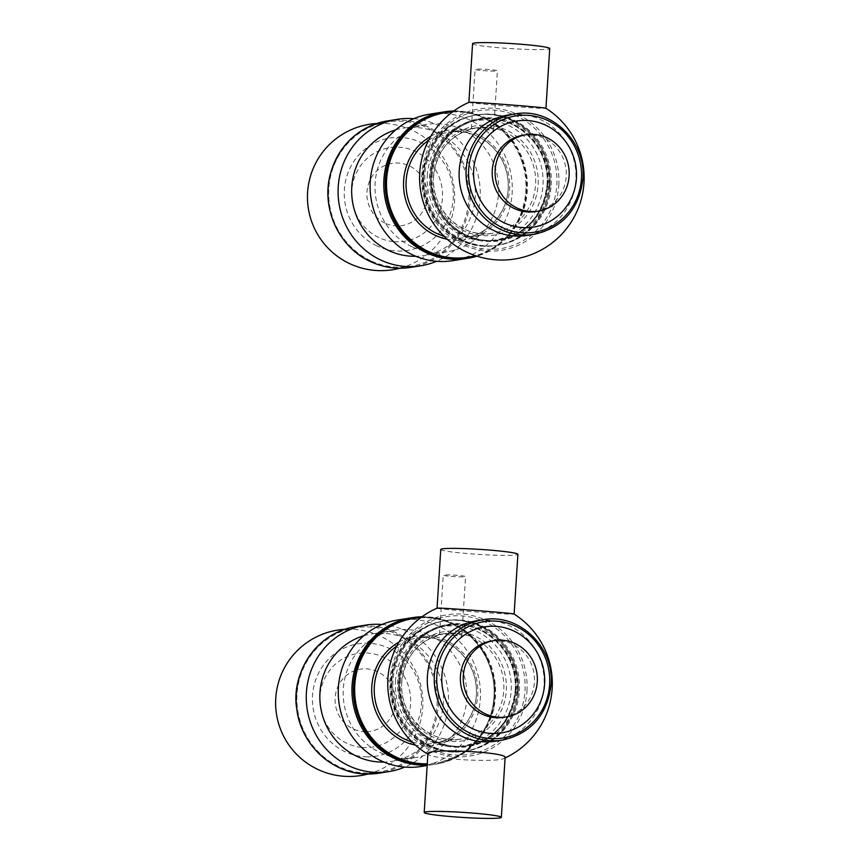 <?xml version="1.0" encoding="UTF-8"?>
<svg xmlns="http://www.w3.org/2000/svg" width="861" height="861" viewBox="0 0 861 861"><rect width="100%" height="100%" fill="white"/><g stroke="black" fill="none" stroke-linecap="round" stroke-linejoin="round"><path stroke-width="0.65" stroke-dasharray="4.3 3.23" d="M429.499 114.212A74.154 71.022 -99.1 0 1 511.326 176.247A74.154 71.022 -99.1 0 1 452.864 260.668M443.232 112.016A74.154 71.022 -99.1 0 1 525.016 174.062A74.154 71.022 -99.1 0 1 466.587 258.472M411.935 246.752A64.5 61.788 -99.1 0 1 375.493 179.249A64.5 61.788 -99.1 0 1 426.701 124.425A64.5 61.788 -99.1 0 1 497.873 178.399A64.5 61.788 -99.1 0 1 447.02 251.821A64.5 61.788 -99.1 0 1 411.935 246.752M395.64 129.914A64.5 61.788 -99.1 0 1 403.346 128.149A64.5 61.788 -99.1 0 1 474.519 182.123A64.5 61.788 -99.1 0 1 423.666 255.545A64.5 61.788 -99.1 0 1 415.788 256.266M413.818 118.689A74.154 71.022 -99.1 0 1 479.329 181.359A74.154 71.022 -99.1 0 1 436.559 261.281M376.827 245.891A56.88 54.491 -99.1 0 1 366.56 147.92A56.88 54.491 -99.1 0 1 453.037 188.774A56.88 54.491 -99.1 0 1 376.827 245.891M384.91 223.085A31.491 30.157 -99.1 0 1 379.227 168.853A31.491 30.157 -99.1 0 1 427.099 191.476A31.491 30.157 -99.1 0 1 384.91 223.085M397.685 620.017A74.154 71.022 -99.1 0 1 479.502 682.052A74.154 71.022 -99.1 0 1 421.04 766.473M427.196 764.88A74.154 71.022 -99.1 0 0 436.172 764.051L462.787 753.784L483.247 733.411L493.73 708.807L494.989 681.815L485.776 654.048L467.006 632.017L445.697 620.415L421.998 616.767A74.154 71.022 -99.1 0 1 495.247 684.42A74.154 71.022 -99.1 0 1 436.172 764.051L434.73 764.288A74.154 71.022 -99.1 0 0 493.192 679.867A74.154 71.022 -99.1 0 0 411.375 617.832A74.154 71.022 -99.1 0 1 493.192 679.889A74.154 71.022 -99.1 0 1 434.73 764.288A74.154 71.022 -99.1 0 1 427.185 765.063A74.154 71.022 -99.1 0 0 434.73 764.288L427.153 765.494M405.585 758.369A64.5 61.788 -99.1 0 1 343.421 698.658A64.5 61.788 -99.1 0 1 394.876 630.23A64.5 61.788 -99.1 0 1 466.049 684.204A64.5 61.788 -99.1 0 1 415.196 757.626A64.5 61.788 -99.1 0 1 405.585 758.369M363.816 635.719A64.5 61.788 -99.1 0 1 371.532 633.954A64.5 61.788 -99.1 0 1 442.694 687.928A64.5 61.788 -99.1 0 1 391.841 761.35A64.5 61.788 -99.1 0 1 383.974 762.071M381.993 624.494A74.154 71.022 -99.1 0 1 447.505 687.153A74.154 71.022 -99.1 0 1 404.735 767.086M367.464 756.819A56.88 54.491 -99.1 0 1 319.506 671.354A56.88 54.491 -99.1 0 1 413.98 671.817A56.88 54.491 -99.1 0 1 367.464 756.819M365.527 731.732A31.491 30.157 -99.1 0 1 338.976 684.42A31.491 30.157 -99.1 0 1 391.271 684.667A31.491 30.157 -99.1 0 1 365.527 731.732M394.112 241.661A47.387 45.385 80.9 0 0 437.829 174.105A47.387 45.385 80.9 0 0 359.295 167.647A47.387 45.385 80.9 0 0 394.112 241.661M362.287 747.466A47.387 45.385 80.9 0 0 406.005 679.91A47.387 45.385 80.9 0 0 327.471 673.453A47.387 45.385 80.9 0 0 362.287 747.466M472.571 43.663A38.648 2.54 -176.4 0 0 505.525 48.248A38.648 2.54 -176.4 0 0 548.134 49.131A38.648 2.54 -176.4 0 0 549.716 48.517M468.901 102.373L468.879 102.394C466.447 103.051 534.659 108.443 544.4 108.389L545.939 108.282M527.147 235.44A60.948 58.376 80.9 0 0 575.858 180.046A60.948 58.376 80.9 0 0 507.947 115.073M535.327 211.558A38.648 37.023 80.9 0 0 566.226 176.43A38.648 37.023 80.9 0 0 523.154 135.22M550.05 185.341A66.028 63.24 80.9 0 0 476.467 114.943A66.028 63.24 80.9 0 0 424.419 190.109A66.028 63.24 80.9 0 0 497.271 245.353A66.028 63.24 80.9 0 0 550.05 185.341M551.201 185.158A66.028 63.24 80.9 0 0 477.629 114.761A66.028 63.24 80.9 0 0 425.571 189.926A66.028 63.24 80.9 0 0 498.422 245.17A66.028 63.24 80.9 0 0 551.201 185.158M558.8 185.223A71.549 68.536 80.9 0 0 459.978 115.073A71.549 68.536 80.9 0 0 452.219 238.497A71.549 68.536 80.9 0 0 558.8 185.223M440.746 549.469A38.648 2.54 -176.4 0 0 473.701 554.053A38.648 2.54 -176.4 0 0 516.309 554.936A38.648 2.54 -176.4 0 0 517.902 554.323M437.054 608.2L437.054 608.2C434.633 608.845 502.846 614.237 512.575 614.194L514.135 614.097M505.116 757.54L503.491 758.692C494.591 762.502 434.396 759.262 428.735 754.72L427.895 753.752M495.323 741.246A60.948 58.376 80.9 0 0 544.044 685.851A60.948 58.376 80.9 0 0 476.122 620.878M503.513 717.364A38.648 37.023 80.9 0 0 534.401 682.235A38.648 37.023 80.9 0 0 491.33 641.025M518.225 691.146A66.028 63.24 80.9 0 0 444.653 620.749A66.028 63.24 80.9 0 0 392.594 695.914A66.028 63.24 80.9 0 0 465.446 751.158A66.028 63.24 80.9 0 0 518.225 691.146M519.377 690.963A66.028 63.24 80.9 0 0 445.804 620.566A66.028 63.24 80.9 0 0 393.746 695.731A66.028 63.24 80.9 0 0 466.597 750.975A66.028 63.24 80.9 0 0 519.377 690.963M526.975 691.028A71.549 68.536 80.9 0 0 428.165 620.878A71.549 68.536 80.9 0 0 420.394 744.302A71.549 68.536 80.9 0 0 526.975 691.028M483.064 70.602A11.171 0.732 -176.4 0 0 496.926 70.968A11.171 0.732 -176.4 0 0 497.389 70.796A11.171 0.732 -176.4 0 0 486.282 69.364A11.171 0.732 -176.4 0 0 475.078 69.386A11.171 0.732 -176.4 0 0 483.064 70.602M493.192 130.312L493.654 130.043C494.526 126.987 470.698 127.654 471.354 128.644C470.719 127.697 490.383 130.108 493.192 130.312M423.698 174.955A66.028 63.24 -99.1 0 1 476.467 114.943A66.028 63.24 -99.1 0 1 549.329 170.187A66.028 63.24 -99.1 0 1 497.271 245.353A66.028 63.24 -99.1 0 1 423.698 174.955M422.536 175.138A66.028 63.24 -99.1 0 1 475.315 115.126A66.028 63.24 -99.1 0 1 548.166 170.37A66.028 63.24 -99.1 0 1 496.119 245.536A66.028 63.24 -99.1 0 1 422.536 175.138M427.304 175.676A60.442 57.891 -99.1 0 1 517.343 130.668A60.442 57.891 -99.1 0 1 510.777 234.935A60.442 57.891 -99.1 0 1 427.304 175.676M443.2 112.027A74.154 71.022 -99.1 0 1 525.016 174.062A74.154 71.022 -99.1 0 1 466.554 258.483M451.239 576.396A11.171 0.732 -176.4 0 0 465.101 576.773A11.171 0.732 -176.4 0 0 465.564 576.601A11.171 0.732 -176.4 0 0 454.457 575.159A11.171 0.732 -176.4 0 0 443.254 575.191A11.171 0.732 -176.4 0 0 451.239 576.396M461.367 636.118L461.83 635.848C462.701 632.792 438.884 633.459 439.53 634.449C438.895 633.502 458.558 635.913 461.367 636.118M391.873 680.76A66.028 63.24 -99.1 0 1 444.653 620.749A66.028 63.24 -99.1 0 1 517.504 675.993A66.028 63.24 -99.1 0 1 465.446 751.158A66.028 63.24 -99.1 0 1 391.873 680.76M390.722 680.943A66.028 63.24 -99.1 0 1 443.501 620.932A66.028 63.24 -99.1 0 1 516.352 676.176A66.028 63.24 -99.1 0 1 464.294 751.341A66.028 63.24 -99.1 0 1 390.722 680.943M395.479 681.481A60.442 57.891 -99.1 0 1 485.518 636.473A60.442 57.891 -99.1 0 1 478.953 740.74A60.442 57.891 -99.1 0 1 395.479 681.481M387.418 120.917A74.154 71.022 -99.1 0 1 469.234 182.962A74.154 71.022 -99.1 0 1 410.772 267.373M370.553 260.668A73.142 70.053 -99.1 0 1 357.347 134.693A73.142 70.053 -99.1 0 1 468.524 187.235A73.142 70.053 -99.1 0 1 370.553 260.668M355.593 626.722A74.154 71.022 -99.1 0 1 437.41 688.768A74.154 71.022 -99.1 0 1 378.958 773.178M367.604 773.06A73.142 70.053 -99.1 0 1 305.946 663.174A73.142 70.053 -99.1 0 1 427.411 663.756A73.142 70.053 -99.1 0 1 367.604 773.06M534.089 234.343A60.948 58.376 80.9 0 0 582.811 178.948A60.948 58.376 80.9 0 0 514.889 113.964M547.435 184.738A61.615 59.022 80.9 0 0 462.346 124.328A61.615 59.022 80.9 0 0 455.663 230.608A61.615 59.022 80.9 0 0 547.435 184.738M547.069 184.641A60.948 58.376 80.9 0 0 479.146 119.668A60.948 58.376 80.9 0 0 431.103 189.043A60.948 58.376 80.9 0 0 498.347 240.036A60.948 58.376 80.9 0 0 547.069 184.641M548.07 184.48A60.948 58.376 80.9 0 0 480.158 119.507A60.948 58.376 80.9 0 0 432.104 188.882A60.948 58.376 80.9 0 0 499.348 239.875A60.948 58.376 80.9 0 0 548.07 184.48M549.329 184.512A61.96 59.355 80.9 0 0 463.756 123.769A61.96 59.355 80.9 0 0 457.03 230.651A61.96 59.355 80.9 0 0 549.329 184.512M556.819 185.137A69.784 66.846 80.9 0 0 460.441 116.709A69.784 66.846 80.9 0 0 452.864 237.087A69.784 66.846 80.9 0 0 556.819 185.137M502.264 740.137A60.948 58.376 80.9 0 0 550.986 684.743A60.948 58.376 80.9 0 0 483.064 619.769M515.61 690.544A61.615 59.022 80.9 0 0 430.522 630.134A61.615 59.022 80.9 0 0 423.838 736.413A61.615 59.022 80.9 0 0 515.61 690.544M515.244 690.447A60.948 58.376 80.9 0 0 447.333 625.463A60.948 58.376 80.9 0 0 399.278 694.849A60.948 58.376 80.9 0 0 466.522 745.841A60.948 58.376 80.9 0 0 515.244 690.447M516.245 690.285A60.948 58.376 80.9 0 0 448.333 625.312A60.948 58.376 80.9 0 0 400.279 694.687A60.948 58.376 80.9 0 0 467.534 745.68A60.948 58.376 80.9 0 0 516.245 690.285M517.504 690.318A61.96 59.355 80.9 0 0 431.942 629.574A61.96 59.355 80.9 0 0 425.216 736.456A61.96 59.355 80.9 0 0 517.504 690.318M524.995 690.931A69.784 66.846 80.9 0 0 428.617 622.514A69.784 66.846 80.9 0 0 421.04 742.892A69.784 66.846 80.9 0 0 524.995 690.931M432.168 176.074A55.362 53.027 -99.1 0 1 514.63 134.854A55.362 53.027 -99.1 0 1 508.625 230.35A55.362 53.027 -99.1 0 1 432.168 176.074M433.535 176.322A53.328 51.079 -99.1 0 1 476.165 127.858L476.165 127.858A53.328 51.079 -99.1 0 1 535.004 172.469A53.328 51.079 -99.1 0 1 492.966 233.18L492.966 233.18A53.328 51.079 -99.1 0 1 433.535 176.322M428.595 140.321A53.328 51.079 -99.1 0 1 448.785 132.217L448.785 132.217A53.328 51.079 -99.1 0 1 507.624 176.839A53.328 51.079 -99.1 0 1 465.575 237.55L465.575 237.55A53.328 51.079 -99.1 0 1 443.878 236.14M430.791 136.296A55.362 53.027 -99.1 0 1 508.969 176.623A55.362 53.027 -99.1 0 1 447.214 239.272M452.412 111.995A73.142 70.053 -99.1 0 1 525.78 173.944A73.142 70.053 -99.1 0 1 475.326 255.642M453.812 110.961A74.154 71.022 -99.1 0 1 526.458 173.836A74.154 71.022 -99.1 0 1 476.972 256.191L498.411 245.32L515.072 227.605L525.554 203.002L526.814 176.01L517.601 148.243L498.82 126.212L477.521 114.61L453.822 110.961M400.343 681.88A55.362 53.027 -99.1 0 1 482.806 640.659A55.362 53.027 -99.1 0 1 476.8 736.155A55.362 53.027 -99.1 0 1 400.343 681.88M401.71 682.127A53.328 51.079 -99.1 0 1 444.341 633.653L444.341 633.653A53.328 51.079 -99.1 0 1 503.19 678.274A53.328 51.079 -99.1 0 1 461.141 738.986L461.141 738.986A53.328 51.079 -99.1 0 1 401.71 682.127M396.77 646.116A53.328 51.079 -99.1 0 1 416.961 638.023L416.961 638.023A53.328 51.079 -99.1 0 1 475.799 682.644A53.328 51.079 -99.1 0 1 433.761 743.355L433.761 743.355A53.328 51.079 -99.1 0 1 412.053 741.934M398.966 642.102A55.362 53.027 -99.1 0 1 477.145 682.429A55.362 53.027 -99.1 0 1 415.389 745.077M420.599 617.8A73.142 70.053 -99.1 0 1 494.838 688.283A73.142 70.053 -99.1 0 1 427.26 763.825M426.701 124.425L403.346 128.149M447.02 251.821L423.666 255.545M394.876 630.23L371.532 633.954M415.196 757.626L391.841 761.35M399.881 268.223A73.648 73.648 0 0 0 376.806 123.5M368.056 774.028A73.648 73.648 0 0 0 344.981 629.305M496.119 245.536L498.422 245.17M475.315 115.126L477.629 114.761M479.146 119.668C514.695 112.651 550.663 147.048 547.026 184.663C543.205 215.024 526.986 233.482 498.347 240.036L499.348 239.875C467.028 245.417 436.613 219.641 432.459 190.668C425.452 160.803 446.267 124.576 480.158 119.507L479.146 119.668M464.294 751.341L466.597 750.975M443.501 620.932L445.804 620.566M447.333 625.463C482.87 618.456 518.839 652.853 515.201 690.457C511.38 720.829 495.161 739.287 466.522 745.841L467.534 745.68C435.203 751.222 404.788 725.446 400.634 696.463C393.628 666.608 414.442 630.381 448.333 625.312L447.333 625.463M504.18 758.423A82.279 82.279 0 0 0 505.084 758.003M427.863 754.214A82.279 82.279 0 0 0 428.735 754.72M493.654 130.043L497.389 70.796M471.354 128.644L475.078 69.386M476.165 127.858C451.153 133.573 436.968 149.728 433.621 176.29C430.446 209.234 461.926 239.315 492.966 233.18L465.575 237.55C490.06 234.192 509.432 209.966 508.216 184.103C507.818 172.749 504.363 162.481 497.862 153.29C485.098 136.834 468.739 129.807 448.785 132.217L476.165 127.858M461.83 635.848L465.564 576.601M439.53 634.449L443.254 575.191M444.341 633.653C419.329 639.379 405.144 655.522 401.796 682.095C398.621 715.028 430.102 745.12 461.141 738.986L433.761 743.355C458.235 739.997 477.607 715.76 476.391 689.898C475.993 678.554 472.549 668.276 466.038 659.095C453.273 642.64 436.914 635.612 416.961 638.023L444.341 633.653"/><path stroke-width="1.29" d="M466.587 258.472A74.154 71.022 -99.1 0 1 466.554 258.483L452.864 260.668A74.154 71.022 -99.1 0 1 412.537 254.824A74.154 71.022 -99.1 0 1 370.628 177.226A74.154 71.022 -99.1 0 1 429.499 114.212L443.2 112.027A74.154 71.022 -99.1 0 1 443.232 112.016M426.227 252.65A74.154 71.022 -99.1 0 1 384.318 175.041A74.154 71.022 -99.1 0 1 443.2 112.027A74.154 71.022 -99.1 0 0 383.92 179.422A74.154 71.022 -99.1 0 0 466.554 258.483A74.154 71.022 -99.1 0 1 426.227 252.65M415.788 256.266A64.5 61.788 -99.1 0 1 388.591 250.476A64.5 61.788 -99.1 0 1 351.772 187.074A64.5 61.788 -99.1 0 1 395.64 129.914M436.559 261.281A74.154 71.022 -99.1 0 1 420.868 265.769A74.154 71.022 -99.1 0 1 380.54 259.936A74.154 71.022 -99.1 0 1 338.631 182.328A74.154 71.022 -99.1 0 1 397.502 119.313A74.154 71.022 -99.1 0 1 413.818 118.689M427.153 765.494L421.04 766.473A74.154 71.022 -99.1 0 1 409.987 767.312A74.154 71.022 -99.1 0 1 338.524 698.68A74.154 71.022 -99.1 0 1 397.685 620.017L411.375 617.832A74.154 71.022 -99.1 0 1 411.407 617.821A74.154 71.022 -99.1 0 0 352.214 696.495A74.154 71.022 -99.1 0 0 423.677 765.138A74.154 71.022 -99.1 0 0 427.185 765.063A74.154 71.022 -99.1 0 1 352.095 685.227A74.154 71.022 -99.1 0 1 411.375 617.832L412.817 617.595A74.154 71.022 -99.1 0 1 421.998 616.767L412.817 617.595A74.154 71.022 -99.1 0 0 353.537 685.001A74.154 71.022 -99.1 0 0 427.196 764.88M383.974 762.071A64.5 61.788 -99.1 0 1 382.23 762.093A64.5 61.788 -99.1 0 1 320.54 706.483A64.5 61.788 -99.1 0 1 363.816 635.719M404.735 767.086A74.154 71.022 -99.1 0 1 389.043 771.574A74.154 71.022 -99.1 0 1 377.99 772.425A74.154 71.022 -99.1 0 1 306.527 703.781A74.154 71.022 -99.1 0 1 365.688 625.118A74.154 71.022 -99.1 0 1 381.993 624.494M545.96 108.292L549.716 48.517A38.648 2.54 -176.4 0 0 516.772 43.933A38.648 2.54 -176.4 0 0 474.163 43.05A38.648 2.54 -176.4 0 0 472.571 43.663L468.879 102.384M545.939 108.282C546.918 107.571 475.498 101.964 469.589 102.308L468.901 102.373A82.279 82.279 0 0 0 434.418 224.882A82.279 82.279 0 0 0 561.318 234.633A82.279 82.279 0 0 0 545.939 108.282M514.889 113.964L507.947 115.073A60.948 58.376 80.9 0 0 459.892 184.448A60.948 58.376 80.9 0 0 527.147 235.44L534.089 234.343C562.825 227.734 579.087 209.266 582.886 178.916C586.524 141.355 550.566 106.947 514.889 113.964A60.948 58.376 80.9 0 0 466.845 183.35A60.948 58.376 80.9 0 0 534.089 234.343M576.439 178.281A53.694 51.423 80.9 0 0 502.286 125.641A53.694 51.423 80.9 0 0 496.463 218.253A53.694 51.423 80.9 0 0 576.439 178.281M526.039 134.768L523.154 135.22A38.648 37.023 80.9 0 0 492.686 179.228A38.648 37.023 80.9 0 0 535.327 211.558L538.211 211.106A38.648 37.023 80.9 0 0 569.11 175.967A38.648 37.023 80.9 0 0 526.039 134.768A38.648 37.023 80.9 0 0 495.57 178.765A38.648 37.023 80.9 0 0 538.211 211.106M505.084 758.003A82.279 82.279 0 0 0 514.114 614.087L517.902 554.323A38.648 2.54 -176.4 0 0 484.947 549.727A38.648 2.54 -176.4 0 0 442.339 548.855A38.648 2.54 -176.4 0 0 440.746 549.469L437.054 608.189A82.279 82.279 0 0 0 427.863 754.214M514.114 614.087C514.932 613.29 436.247 607.22 437.076 608.178M425.797 811.869A38.648 2.54 3.6 0 1 468.395 812.752A38.648 2.54 3.6 0 1 501.35 817.337A38.648 2.54 3.6 0 1 499.757 817.95A38.648 2.54 3.6 0 1 457.159 817.067A38.648 2.54 3.6 0 1 424.204 812.483A38.648 2.54 3.6 0 1 425.797 811.869M424.204 812.483L427.895 753.752C425.732 748.048 507.775 751.976 505.116 757.54L501.35 817.337M483.064 619.769L476.122 620.878A60.948 58.376 80.9 0 0 428.078 690.253A60.948 58.376 80.9 0 0 495.323 741.246L502.264 740.137C531 733.54 547.262 715.071 551.072 684.71C554.699 647.16 518.742 612.752 483.064 619.769A60.948 58.376 80.9 0 0 435.02 689.144A60.948 58.376 80.9 0 0 502.264 740.137M544.615 684.086A53.694 51.423 80.9 0 0 470.472 631.447A53.694 51.423 80.9 0 0 464.639 724.058A53.694 51.423 80.9 0 0 544.615 684.086M494.214 640.562L491.33 641.025A38.648 37.023 80.9 0 0 460.861 685.022A38.648 37.023 80.9 0 0 503.513 717.364L506.397 716.901A38.648 37.023 80.9 0 0 537.286 681.772A38.648 37.023 80.9 0 0 494.214 640.562A38.648 37.023 80.9 0 0 463.745 684.57A38.648 37.023 80.9 0 0 506.397 716.901M420.868 265.769L410.772 267.373A74.154 71.022 -99.1 0 1 370.445 261.54A74.154 71.022 -99.1 0 1 328.547 183.942A74.154 71.022 -99.1 0 1 387.418 120.917L397.502 119.313M389.043 771.574L378.958 773.178A74.154 71.022 -99.1 0 1 367.895 774.028A74.154 71.022 -99.1 0 1 296.442 705.396A74.154 71.022 -99.1 0 1 355.593 626.722L365.688 625.118M581.433 178.69A58.914 56.428 80.9 0 0 500.08 120.927A58.914 56.428 80.9 0 0 493.687 222.558A58.914 56.428 80.9 0 0 581.433 178.69M549.619 684.495A58.914 56.428 80.9 0 0 468.255 626.733A58.914 56.428 80.9 0 0 461.862 728.363A58.914 56.428 80.9 0 0 549.619 684.495M443.878 236.14A53.328 51.079 -99.1 0 1 406.155 180.692A53.328 51.079 -99.1 0 1 428.595 140.321M447.214 239.272A55.362 53.027 -99.1 0 1 403.637 180.627A55.362 53.027 -99.1 0 1 430.791 136.296M475.326 255.642A73.142 70.053 -99.1 0 1 386.621 179.228A73.142 70.053 -99.1 0 1 452.412 111.995M466.554 258.483L476.983 256.191A74.154 71.022 -99.1 0 1 467.997 258.246A74.154 71.022 -99.1 0 1 385.362 179.196A74.154 71.022 -99.1 0 1 444.642 111.801L444.642 111.801A74.154 71.022 -99.1 0 1 453.812 110.961L443.2 112.027M412.053 741.934A53.328 51.079 -99.1 0 1 374.331 686.497A53.328 51.079 -99.1 0 1 396.77 646.116M415.389 745.077A55.362 53.027 -99.1 0 1 371.812 686.432A55.362 53.027 -99.1 0 1 398.966 642.102M427.26 763.825A73.142 70.053 -99.1 0 1 354.797 685.033A73.142 70.053 -99.1 0 1 420.599 617.8M410.772 267.373C396.824 269.515 383.371 267.567 370.402 261.54C339.062 247.484 321.013 208.297 330.28 174.417C339.083 144.777 358.133 126.944 387.418 120.917M378.958 773.178L367.884 774.028C333.25 774.62 300.963 745.206 296.83 709.356C290.544 674.217 315.578 632.824 355.593 626.722M376.806 123.5A73.648 73.648 0 0 0 308.755 183.167A73.648 73.648 0 0 0 399.881 268.223M344.981 629.305A73.648 73.648 0 0 0 276.93 688.972A73.648 73.648 0 0 0 368.056 774.028"/></g></svg>
